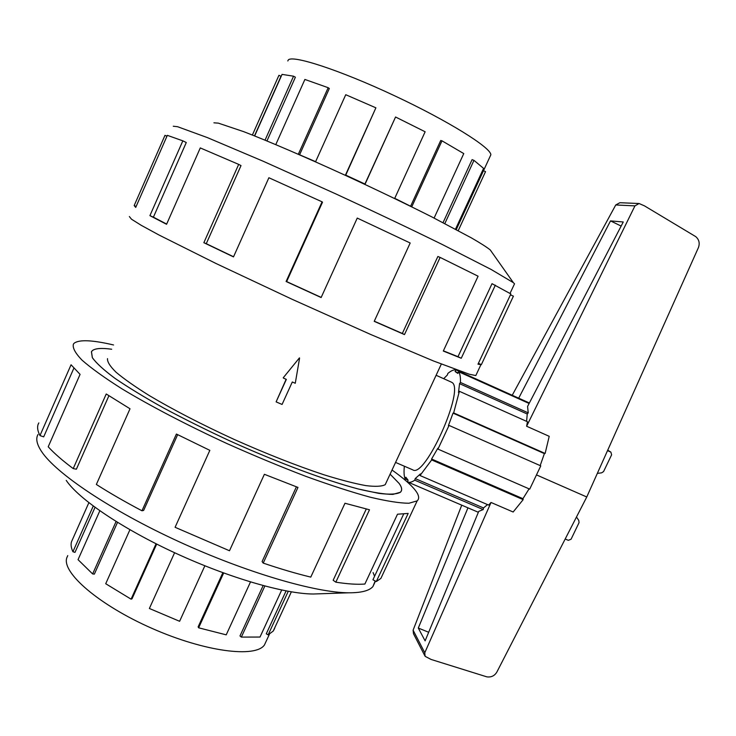 <?xml version="1.0" encoding="UTF-8"?>
<svg xmlns="http://www.w3.org/2000/svg" width="736" height="736" viewBox="0 0 736 736"><rect width="100%" height="100%" fill="white"/><g stroke="black" fill="none" stroke-linecap="round" stroke-linejoin="round"><path stroke-width="1.1" d="M399.096 483.414L390.108 474.177L399.133 483.432C402.04 487.416 402.436 490.369 400.338 492.301C396.63 494.307 389.454 494.666 378.828 493.378L358.276 488.989C325.928 480.442 278.732 462.953 230.819 441.361C207.083 430.358 184.81 419.308 163.99 408.204C144.587 397.376 128.257 387.43 114.982 378.368C103.776 370.024 96.223 363.124 92.331 357.678L91.43 351.725L92.322 350.63C95.229 348.312 101.678 347.843 111.679 349.232C101.697 347.861 95.266 348.33 92.368 350.64L91.466 351.744L92.377 357.696C96.269 363.142 103.822 370.033 115.028 378.378C128.294 387.44 144.624 397.385 164.018 408.213C184.828 419.308 207.101 430.358 230.828 441.361C278.723 462.935 325.91 480.424 358.248 488.971C373.152 492.522 384.698 494.334 392.868 494.399L400.301 492.274C402.399 490.351 401.994 487.398 399.096 483.414M397.486 458.307L432.262 383.548M395.563 462.429L412.684 469.807C424.856 479.062 465.419 388.626 451.849 382.416L451.196 382.048M283.222 377.798L299.442 357.88L283.222 377.798M283.369 378.065L286.35 379.371L276.11 401.874L286.138 379.279M107.53 358.616C107.18 361.799 110.06 366.372 116.159 372.333C124.172 379.049 135.258 386.823 149.426 395.655C173.273 409.805 201.434 424.359 233.901 439.309C266.607 453.891 296.617 465.713 323.923 474.775C340.602 479.946 354.596 483.561 365.893 485.622C375.434 486.781 381.874 486.468 385.222 484.665L386.418 482.089M287.813 60.978L288.19 60.113C291.695 54.464 339.268 69.828 393.769 95.386C448.298 120.87 491.289 147.826 490.838 154.827L490.112 156.409M252.374 135.038L278.944 75.293L281.005 76.286L254.49 135.875M265.043 140.153L293.554 76.194L295.384 77.206L266.966 140.944M434.102 218.068L463.763 153.585L441.986 140.824L411.755 206.816L394.735 198.324L425.132 131.772L395.563 117.006L365.102 184.101L345.497 175.012L375.894 107.824L345.745 94.714L315.624 161.662L298.328 154.247L328.173 87.704L329.323 88.504L299.589 154.781M375.894 107.824L345.745 175.131M395.563 117.006L364.936 184.028M441.986 140.824L440.726 140.493L410.614 206.236M455.501 229.181L483.58 168.369L473.966 160.365L472.08 159.638L443.054 222.649M484.868 173.07L485.521 171.644L483.478 170.697L456.274 229.595M485.521 171.644L458.243 230.644L485.521 171.644M473.966 160.365L444.829 223.578M328.173 87.704L304.888 79.451L275.779 144.624M293.554 76.194L282.054 74.382L254.665 135.948M266.184 641.194L264.454 644.957C255.668 658.085 205.132 651.857 152.15 628.452C99.075 605.176 61.281 572.378 66.847 557.649L67.758 555.606M478.409 363.29L481.353 364.651L477.977 364.21L510.858 293.94L492.016 283.682L457.985 356.684L461.251 358.257L443.293 351.044L478.087 276.212L440.119 257.416L437.856 256.496L402.334 333.472L404.487 334.595L374.219 321.347L410.182 243L357.254 218.077L321.135 297.537L286.102 281.502L322.083 201.83L268.888 177.744L233.496 256.901L203.854 242.705L238.685 164.386L200.284 147.927L166.566 224.296L149.914 215.648L182.832 140.843L167.339 135.341L135.718 207.405L134.173 205.574L164.984 135.332L166.943 136.243M373.088 572.571L374.569 576.288M375.185 580.971L372.904 586.583C369.279 590.769 361.229 592.839 348.772 592.802C315.404 592.701 246.118 572.59 178.296 541.374C110.446 510.186 55.862 473.322 41.547 451.49C36.772 444.259 35.595 438.601 38.005 434.498M319.801 593.786L313.223 594.007C284.988 593.915 229.595 578.036 176.033 553.389C122.461 528.761 78.752 499.063 66.231 480.406M392.03 470.028C403.208 477.968 410.992 484.748 415.389 490.388C419.014 495.116 419.603 498.612 417.165 500.876L408.903 503.249C399.804 503.185 386.906 501.17 370.226 497.205C351.504 492.071 329.967 485.088 305.633 476.275C280.168 466.514 253.957 455.621 227.01 443.587C186.953 425.086 150.144 405.858 121.762 388.709C104.54 377.789 91.301 368.276 82.036 360.162C75.182 353.032 72.312 347.65 73.444 344.025L74.226 343.151C79.424 339.434 92.534 340.041 113.556 344.963M38.842 422.906C36.892 426.089 37.269 430.312 39.965 435.574L71.061 364.771L80.068 374.376L48.208 446.78C54.133 453.293 62.468 460.561 73.214 468.593L106.232 393.99L130.014 408.774L96.352 484.463C109.931 493.129 125.138 501.906 141.965 510.784L176.401 434.038L209.834 450.349L175.085 527.289L229.494 550.758L264.38 474.297L297.97 487.416L263.221 563.104C280.49 568.956 296.341 573.62 310.776 577.107L344.972 503.249L369.49 509.781L335.828 582.185C347.714 584.025 357.402 584.642 364.881 584.044L397.504 514.206L408.167 513.434L376.298 581.56L380.862 578.441L383.024 573.822M376.298 581.56L372.931 579.775L403.613 514.151M335.828 582.185L333.15 580.281L366.261 509.018M263.221 563.104L262.099 561.559L296.396 486.827M141.965 510.784L143.64 510.425L177.652 434.672M73.214 468.593L76.388 469.2L108.91 395.747M39.965 435.574L43.691 436.853L73.848 368.221M404.662 466.348L404.294 466.854C403.788 472.116 404.046 476.118 405.067 478.842L405.83 477.213L408.057 480.13L407.634 481.96C409.446 482.798 411.82 482.209 414.764 480.185L415.205 478.584L420.449 473.91L420.017 475.53L431.673 459.926L431.581 459.016L437.856 448.196L437.957 449.098L449.034 425.426L448.408 425.62L453.036 413.126L453.661 412.914L459.384 391.304L458.5 392.509L459.549 383.658L460.423 382.444C460.644 377.384 460.046 373.824 458.638 371.754L457.856 373.419L455.124 371.542L455.888 369.886C453.726 369.555 451.039 370.751 447.819 373.465L447.414 374.937L443.688 378.69M453.661 412.914L545.128 453.45L549.212 436.319L526.617 426.236L634.947 205.878L639.087 203.513L644.478 205.868L695.732 236.624C699.117 239.577 700 243.266 698.381 247.692L586.767 496.984L496.864 672.069C494.564 675.86 491.216 677.451 486.836 676.853L431.057 659.438L425.104 656.319L424.782 652.749L491.032 502.467L513.148 512.008L523.158 499.634L431.673 459.926M536.875 475.079L586.767 496.984M526.599 421.351L527.243 414.009L528.227 412.859L527.583 406.428L623.263 221.978L610.512 220.892L621.147 226.072M526.617 426.236L527.454 421.737L459.384 391.304M634.947 205.878L615.747 204.967L512.228 395.26M518.705 398.167L610.512 220.892M461.739 505.163L413.108 630.182L413.494 633.742L424.727 655.583M576.481 517.012L578.772 520.38L579.057 522.624L571.081 539.221L568.302 540.334L565.193 539M607.531 450.607L610.871 452.125L611.625 454.802L603.575 471.564L601.606 472.843L597.328 473.386M487.526 504.611L483.506 507.95L483.193 509.579L478.722 511.391L425.114 640.872L418.296 628.047L428.674 632.261M418.296 628.047L467.958 507.831M424.782 652.749L413.108 630.182M420.017 475.53L488.621 505.08L491.032 502.467M638.719 203.504L619.887 202.713L615.747 204.967M460.423 382.444L528.227 412.859M527.243 414.009L459.549 383.658M529.11 403.475L458.638 371.754M483.193 509.579L414.764 480.185M483.506 507.95L415.205 478.584M455.888 369.886L529.368 402.978M545.128 453.45L544.382 453.606L540.178 465.603M449.034 425.426L540.776 465.87L529.718 489.127L437.957 449.098M529.083 488.842L522.946 498.686L523.158 499.634M408.048 480.12L405.067 478.842M522.946 498.686L431.581 459.016M544.382 453.606L453.036 413.126M458.105 372.885L455.124 371.542M510.444 294.823L513.406 296.176L481.353 364.651M495.356 285.154L461.251 358.257M443.385 350.833L457.985 356.684M440.119 257.416L404.487 334.595M374.284 321.2L402.334 333.472M357.254 218.077L321.135 297.537M322.083 201.83L322.515 202.188L286.644 281.584L320.868 297.252M286.644 281.584L286.102 281.502M238.685 164.386L241.012 165.591L206.273 243.68L233.56 256.754M206.273 243.68L203.854 242.705M182.832 140.843L186.282 142.517L153.41 217.166L166.667 224.075M153.41 217.166L149.914 215.648M136.132 206.466L134.173 205.574M173.273 126.233L177.615 126.721L207.34 137.586L263.056 161.184L335.524 193.77C374.67 211.848 410.256 228.758 442.281 244.499L491.142 269.468L513.351 282.652L514.528 283.802L514.142 284.62M129.361 216.55L131.486 219.199L141.312 225.363L159.013 235.014L215.942 263.47L292.293 299.368L370.751 334.503L433.513 360.98L469.228 374.21L475.815 375.562L476.22 374.698M213.918 122.82L218.334 123.133L243.791 131.689C268.631 141.266 306.351 157.458 346.812 176.014C377.798 190.348 406.097 203.955 431.701 216.844L471.353 237.857C480.498 243.147 486.79 247.167 490.24 249.918L491.703 251.988M88.863 502.706L71.512 541.724C70.647 544.52 71.116 547.851 72.919 551.733L74.989 552.368L95.027 507.362M99.829 510.802L78.044 559.664L92.635 573.942L94.355 574.126L117.512 522.376M129.922 529.745L105.717 583.722L131.072 599.168L132.011 598.819L156.685 544.088M174.598 552.736L149.38 608.479L179.612 621.294L204.856 565.809M222.852 572.709L198.131 626.851L198.637 627.808L226.219 634.846L250.488 581.964M263.138 585.589L239.973 635.968L241.353 637.091L260.01 637.045L281.695 590.042M286.074 590.916L266.276 633.806L268.143 634.846L273.24 631.056L274.675 628.369M131.072 599.168L156.05 543.775M92.635 573.942L116.086 521.502M72.919 551.733L93.251 506.046M223.661 573.004L198.637 627.808M264.84 586.04L241.353 637.091M288.254 591.321L268.143 634.846M278.944 75.293L278.613 76.029M276.11 401.874L282.072 404.45L292.302 381.975L295.274 383.272L299.589 358.11M610.705 452.033L607.724 450.174M385.222 484.665L406.079 439.834M422.068 405.462L441.315 364.09M483.506 170.706L490.838 154.827M313.223 594.007L348.772 592.802M417.165 500.876L380.862 578.441M372.904 586.583L375.461 581.118M610.871 452.125L607.734 450.156M407.864 482.062L478.354 512.293M514.528 283.802L510.03 293.406M475.815 375.562L480.866 364.78M490.24 249.918L513.351 282.652M291.355 591.854L273.24 631.056M269.413 634.22L264.454 644.957M436.108 375.286L451.38 382.131"/></g></svg>
